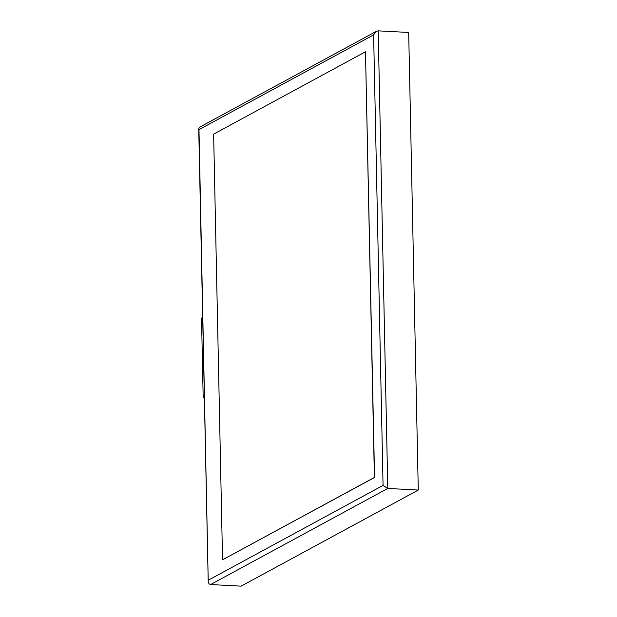 <?xml version="1.0" encoding="UTF-8"?>
<svg xmlns="http://www.w3.org/2000/svg" width="617" height="617" viewBox="0 0 617 617"><rect width="100%" height="100%" fill="white"/><g stroke="black" fill="none" stroke-linecap="round" stroke-linejoin="round"><path stroke-width="0.93" d="M210.613 584.546L241.108 586.15L418.272 490.052L408.685 32.462L378.198 30.85L376.385 31.313L373.617 34.907L198.982 129.639L208.238 581.985L209.094 583.898L210.613 584.546L387.784 488.44L383.057 485.402L373.617 34.907M418.272 490.052L387.784 488.44L378.198 30.85M376.385 31.313L199.538 127.233L198.728 128.637L198.982 129.639M222.544 559.812L374.565 477.45L365.48 51.774L374.396 477.442L222.544 559.812L213.629 134.151L365.48 51.774M202.669 316.876A3.617 3.316 -118.5 0 0 201.543 319.506L203.14 395.767L204.312 395.135M204.381 398.52A3.617 3.316 -118.5 0 1 203.14 395.767M208.415 580.127L383.057 485.402M201.543 319.506L202.708 318.873M198.728 128.637L208.214 581.638"/></g></svg>
